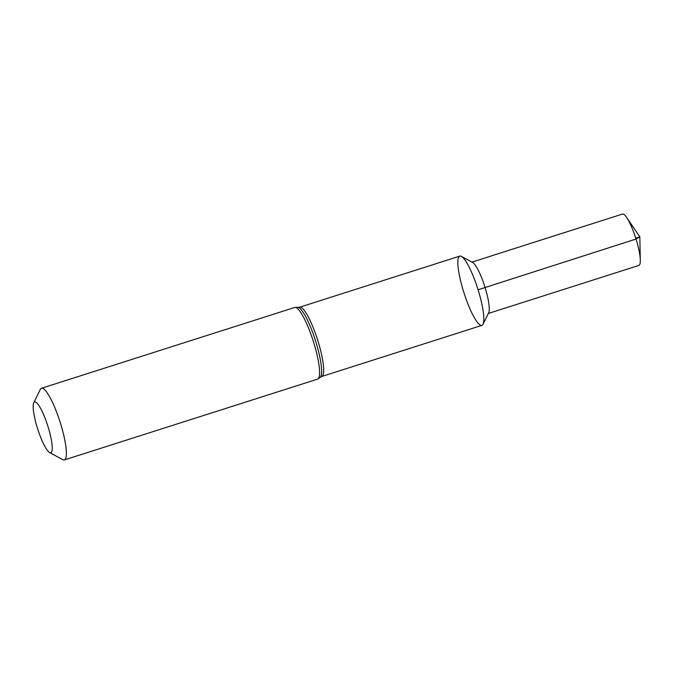 <?xml version="1.0" encoding="UTF-8"?>
<svg xmlns="http://www.w3.org/2000/svg" width="674" height="674" viewBox="0 0 674 674"><rect width="100%" height="100%" fill="white"/><g stroke="black" fill="none" stroke-linecap="round" stroke-linejoin="round"><path stroke-width="1.01" d="M33.759 402.782L40.305 389.446A37.609 7.431 72.3 0 1 41.502 388.258A37.609 7.431 72.3 0 1 60.407 423.078A37.609 7.431 72.3 0 1 64.359 459.921A37.609 7.431 72.3 0 1 62.699 459.643L49.64 452.557A26.674 5.274 72.3 0 1 37.693 428.95A26.674 5.274 72.3 0 1 33.759 402.782A26.674 5.274 72.3 0 1 48.014 426.634A26.674 5.274 72.3 0 1 49.64 452.557M321.734 376.488A36.354 7.187 72.3 0 0 317.909 340.876A36.354 7.187 72.3 0 0 299.635 307.218L459.803 256.112A36.354 7.187 72.3 0 1 478.077 289.778A36.354 7.187 72.3 0 1 481.902 325.382L321.734 376.488L317.58 379.133A37.609 7.431 72.3 0 0 313.629 342.291A37.609 7.431 72.3 0 0 294.715 307.47L41.502 388.258M471.96 262.102L622.473 214.079A26.952 5.325 72.3 0 1 626.66 217.483A26.952 5.325 72.3 0 1 636.029 239.034A26.952 5.325 72.3 0 1 640.3 260.24A26.952 5.325 72.3 0 1 638.859 265.438L488.347 313.461M461.412 256.381L472.634 262.472A26.952 5.325 72.3 0 1 484.994 287.225A26.952 5.325 72.3 0 1 488.684 312.77L483.056 324.236A36.354 7.187 72.3 0 1 464.007 292.937A36.354 7.187 72.3 0 1 461.412 256.381A36.354 7.187 72.3 0 1 478.077 289.778A36.354 7.187 72.3 0 1 483.056 324.236M635.742 238.141L639.828 236.835L636.029 239.034L478.077 289.778M299.635 307.218L298.018 307.31A36.986 7.313 72.3 0 1 315.769 341.583A36.986 7.313 72.3 0 1 320.361 377.339M64.359 459.921L317.58 379.133M298.018 307.31L294.715 307.47M640.3 260.24L639.828 236.835L626.66 217.483"/></g></svg>
